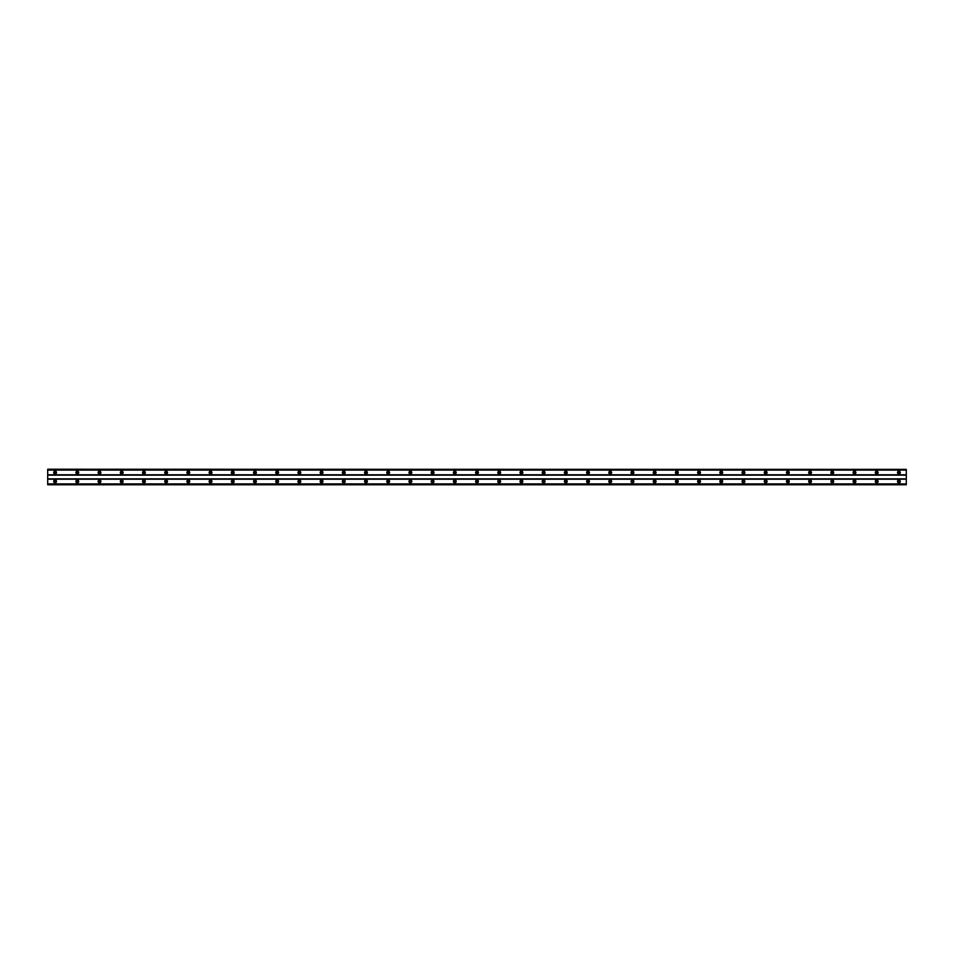<?xml version="1.0" encoding="UTF-8"?>
<svg xmlns="http://www.w3.org/2000/svg" width="954" height="954" viewBox="0 0 954 954"><rect width="100%" height="100%" fill="white"/><g stroke="black" fill="none" stroke-linecap="round" stroke-linejoin="round"><path stroke-width="0.72" stroke-dasharray="4.77 3.58" d="M55.105 473.387A0.835 0.835 0 0 1 54.271 472.564A0.835 0.835 0 0 1 55.105 471.729A0.835 0.835 0 0 1 55.94 472.564A0.835 0.835 0 0 1 55.105 473.387M898.895 473.387A0.835 0.835 0 0 1 898.06 472.564A0.835 0.835 0 0 1 898.895 471.729A0.835 0.835 0 0 1 899.729 472.564A0.835 0.835 0 0 1 898.895 473.387M876.69 473.387A0.835 0.835 0 0 1 875.855 472.564A0.835 0.835 0 0 1 876.69 471.729A0.835 0.835 0 0 1 877.525 472.564A0.835 0.835 0 0 1 876.69 473.387M854.486 473.387A0.835 0.835 0 0 1 853.651 472.564A0.835 0.835 0 0 1 854.486 471.729A0.835 0.835 0 0 1 855.321 472.564A0.835 0.835 0 0 1 854.486 473.387M832.282 473.387A0.835 0.835 0 0 1 831.447 472.564A0.835 0.835 0 0 1 832.282 471.729A0.835 0.835 0 0 1 833.116 472.564A0.835 0.835 0 0 1 832.282 473.387M810.077 473.387A0.835 0.835 0 0 1 809.242 472.564A0.835 0.835 0 0 1 810.077 471.729A0.835 0.835 0 0 1 810.912 472.564A0.835 0.835 0 0 1 810.077 473.387M787.873 473.387A0.835 0.835 0 0 1 787.038 472.564A0.835 0.835 0 0 1 787.873 471.729A0.835 0.835 0 0 1 788.708 472.564A0.835 0.835 0 0 1 787.873 473.387M765.668 473.387A0.835 0.835 0 0 1 764.834 472.564A0.835 0.835 0 0 1 765.668 471.729A0.835 0.835 0 0 1 766.503 472.564A0.835 0.835 0 0 1 765.668 473.387M743.464 473.387A0.835 0.835 0 0 1 742.629 472.564A0.835 0.835 0 0 1 743.464 471.729A0.835 0.835 0 0 1 744.299 472.564A0.835 0.835 0 0 1 743.464 473.387M721.26 473.387A0.835 0.835 0 0 1 720.425 472.564A0.835 0.835 0 0 1 721.26 471.729A0.835 0.835 0 0 1 722.095 472.564A0.835 0.835 0 0 1 721.26 473.387M699.055 473.387A0.835 0.835 0 0 1 698.221 472.564A0.835 0.835 0 0 1 699.055 471.729A0.835 0.835 0 0 1 699.89 472.564A0.835 0.835 0 0 1 699.055 473.387M676.851 473.387A0.835 0.835 0 0 1 676.016 472.564A0.835 0.835 0 0 1 676.851 471.729A0.835 0.835 0 0 1 677.674 472.564A0.835 0.835 0 0 1 676.851 473.387M654.647 473.387A0.835 0.835 0 0 1 653.812 472.564A0.835 0.835 0 0 1 654.647 471.729A0.835 0.835 0 0 1 655.47 472.564A0.835 0.835 0 0 1 654.647 473.387M632.43 473.387A0.835 0.835 0 0 1 631.608 472.564A0.835 0.835 0 0 1 632.43 471.729A0.835 0.835 0 0 1 633.265 472.564A0.835 0.835 0 0 1 632.43 473.387M610.226 473.387A0.835 0.835 0 0 1 609.403 472.564A0.835 0.835 0 0 1 610.226 471.729A0.835 0.835 0 0 1 611.061 472.564A0.835 0.835 0 0 1 610.226 473.387M588.022 473.387A0.835 0.835 0 0 1 587.199 472.564A0.835 0.835 0 0 1 588.022 471.729A0.835 0.835 0 0 1 588.856 472.564A0.835 0.835 0 0 1 588.022 473.387M565.817 473.387A0.835 0.835 0 0 1 564.983 472.564A0.835 0.835 0 0 1 565.817 471.729A0.835 0.835 0 0 1 566.652 472.564A0.835 0.835 0 0 1 565.817 473.387M543.613 473.387A0.835 0.835 0 0 1 542.778 472.564A0.835 0.835 0 0 1 543.613 471.729A0.835 0.835 0 0 1 544.448 472.564A0.835 0.835 0 0 1 543.613 473.387M521.409 473.387A0.835 0.835 0 0 1 520.574 472.564A0.835 0.835 0 0 1 521.409 471.729A0.835 0.835 0 0 1 522.243 472.564A0.835 0.835 0 0 1 521.409 473.387M499.204 473.387A0.835 0.835 0 0 1 498.37 472.564A0.835 0.835 0 0 1 499.204 471.729A0.835 0.835 0 0 1 500.039 472.564A0.835 0.835 0 0 1 499.204 473.387M477 473.387A0.835 0.835 0 0 1 476.165 472.564A0.835 0.835 0 0 1 477 471.729A0.835 0.835 0 0 1 477.835 472.564A0.835 0.835 0 0 1 477 473.387M454.796 473.387A0.835 0.835 0 0 1 453.961 472.564A0.835 0.835 0 0 1 454.796 471.729A0.835 0.835 0 0 1 455.63 472.564A0.835 0.835 0 0 1 454.796 473.387M432.591 473.387A0.835 0.835 0 0 1 431.757 472.564A0.835 0.835 0 0 1 432.591 471.729A0.835 0.835 0 0 1 433.426 472.564A0.835 0.835 0 0 1 432.591 473.387M410.387 473.387A0.835 0.835 0 0 1 409.552 472.564A0.835 0.835 0 0 1 410.387 471.729A0.835 0.835 0 0 1 411.222 472.564A0.835 0.835 0 0 1 410.387 473.387M388.183 473.387A0.835 0.835 0 0 1 387.348 472.564A0.835 0.835 0 0 1 388.183 471.729A0.835 0.835 0 0 1 389.017 472.564A0.835 0.835 0 0 1 388.183 473.387M365.978 473.387A0.835 0.835 0 0 1 365.143 472.564A0.835 0.835 0 0 1 365.978 471.729A0.835 0.835 0 0 1 366.801 472.564A0.835 0.835 0 0 1 365.978 473.387M343.774 473.387A0.835 0.835 0 0 1 342.939 472.564A0.835 0.835 0 0 1 343.774 471.729A0.835 0.835 0 0 1 344.597 472.564A0.835 0.835 0 0 1 343.774 473.387M321.57 473.387A0.835 0.835 0 0 1 320.735 472.564A0.835 0.835 0 0 1 321.57 471.729A0.835 0.835 0 0 1 322.392 472.564A0.835 0.835 0 0 1 321.57 473.387M299.353 473.387A0.835 0.835 0 0 1 298.53 472.564A0.835 0.835 0 0 1 299.353 471.729A0.835 0.835 0 0 1 300.188 472.564A0.835 0.835 0 0 1 299.353 473.387M277.149 473.387A0.835 0.835 0 0 1 276.326 472.564A0.835 0.835 0 0 1 277.149 471.729A0.835 0.835 0 0 1 277.984 472.564A0.835 0.835 0 0 1 277.149 473.387M254.945 473.387A0.835 0.835 0 0 1 254.11 472.564A0.835 0.835 0 0 1 254.945 471.729A0.835 0.835 0 0 1 255.779 472.564A0.835 0.835 0 0 1 254.945 473.387M232.74 473.387A0.835 0.835 0 0 1 231.905 472.564A0.835 0.835 0 0 1 232.74 471.729A0.835 0.835 0 0 1 233.575 472.564A0.835 0.835 0 0 1 232.74 473.387M210.536 473.387A0.835 0.835 0 0 1 209.701 472.564A0.835 0.835 0 0 1 210.536 471.729A0.835 0.835 0 0 1 211.371 472.564A0.835 0.835 0 0 1 210.536 473.387M188.332 473.387A0.835 0.835 0 0 1 187.497 472.564A0.835 0.835 0 0 1 188.332 471.729A0.835 0.835 0 0 1 189.166 472.564A0.835 0.835 0 0 1 188.332 473.387M166.127 473.387A0.835 0.835 0 0 1 165.292 472.564A0.835 0.835 0 0 1 166.127 471.729A0.835 0.835 0 0 1 166.962 472.564A0.835 0.835 0 0 1 166.127 473.387M143.923 473.387A0.835 0.835 0 0 1 143.088 472.564A0.835 0.835 0 0 1 143.923 471.729A0.835 0.835 0 0 1 144.758 472.564A0.835 0.835 0 0 1 143.923 473.387M121.718 473.387A0.835 0.835 0 0 1 120.884 472.564A0.835 0.835 0 0 1 121.718 471.729A0.835 0.835 0 0 1 122.553 472.564A0.835 0.835 0 0 1 121.718 473.387M99.514 473.387A0.835 0.835 0 0 1 98.679 472.564A0.835 0.835 0 0 1 99.514 471.729A0.835 0.835 0 0 1 100.349 472.564A0.835 0.835 0 0 1 99.514 473.387M77.31 473.387A0.835 0.835 0 0 1 76.475 472.564A0.835 0.835 0 0 1 77.31 471.729A0.835 0.835 0 0 1 78.145 472.564A0.835 0.835 0 0 1 77.31 473.387M47.7 474.782L906.3 474.782L906.3 469.416L47.7 469.416L47.7 484.775L47.7 483.905L47.7 484.656L906.3 484.656L906.3 483.905L906.3 484.656M47.7 484.095L906.3 484.095L47.7 484.107M55.105 480.053A1.383 1.383 0 0 0 53.71 481.436A1.383 1.383 0 0 0 55.105 482.831A1.383 1.383 0 0 0 56.489 481.436A1.383 1.383 0 0 0 55.105 480.053M898.895 480.053A1.383 1.383 0 0 0 897.511 481.436A1.383 1.383 0 0 0 898.895 482.831A1.383 1.383 0 0 0 900.29 481.436A1.383 1.383 0 0 0 898.895 480.053M876.69 480.053A1.383 1.383 0 0 0 875.307 481.436A1.383 1.383 0 0 0 876.69 482.831A1.383 1.383 0 0 0 878.085 481.436A1.383 1.383 0 0 0 876.69 480.053M854.486 480.053A1.383 1.383 0 0 0 853.103 481.436A1.383 1.383 0 0 0 854.486 482.831A1.383 1.383 0 0 0 855.881 481.436A1.383 1.383 0 0 0 854.486 480.053M832.282 480.053A1.383 1.383 0 0 0 830.898 481.436A1.383 1.383 0 0 0 832.282 482.831A1.383 1.383 0 0 0 833.665 481.436A1.383 1.383 0 0 0 832.282 480.053M810.077 480.053A1.383 1.383 0 0 0 808.694 481.436A1.383 1.383 0 0 0 810.077 482.831A1.383 1.383 0 0 0 811.46 481.436A1.383 1.383 0 0 0 810.077 480.053M787.873 480.053A1.383 1.383 0 0 0 786.49 481.436A1.383 1.383 0 0 0 787.873 482.831A1.383 1.383 0 0 0 789.256 481.436A1.383 1.383 0 0 0 787.873 480.053M765.668 480.053A1.383 1.383 0 0 0 764.285 481.436A1.383 1.383 0 0 0 765.668 482.831A1.383 1.383 0 0 0 767.052 481.436A1.383 1.383 0 0 0 765.668 480.053M743.464 480.053A1.383 1.383 0 0 0 742.069 481.436A1.383 1.383 0 0 0 743.464 482.831A1.383 1.383 0 0 0 744.847 481.436A1.383 1.383 0 0 0 743.464 480.053M721.26 480.053A1.383 1.383 0 0 0 719.865 481.436A1.383 1.383 0 0 0 721.26 482.831A1.383 1.383 0 0 0 722.643 481.436A1.383 1.383 0 0 0 721.26 480.053M699.055 480.053A1.383 1.383 0 0 0 697.66 481.436A1.383 1.383 0 0 0 699.055 482.831A1.383 1.383 0 0 0 700.439 481.436A1.383 1.383 0 0 0 699.055 480.053M676.851 480.053A1.383 1.383 0 0 0 675.456 481.436A1.383 1.383 0 0 0 676.851 482.831A1.383 1.383 0 0 0 678.234 481.436A1.383 1.383 0 0 0 676.851 480.053M654.647 480.053A1.383 1.383 0 0 0 653.251 481.436A1.383 1.383 0 0 0 654.647 482.831A1.383 1.383 0 0 0 656.03 481.436A1.383 1.383 0 0 0 654.647 480.053M632.43 480.053A1.383 1.383 0 0 0 631.047 481.436A1.383 1.383 0 0 0 632.43 482.831A1.383 1.383 0 0 0 633.826 481.436A1.383 1.383 0 0 0 632.43 480.053M610.226 480.053A1.383 1.383 0 0 0 608.843 481.436A1.383 1.383 0 0 0 610.226 482.831A1.383 1.383 0 0 0 611.621 481.436A1.383 1.383 0 0 0 610.226 480.053M588.022 480.053A1.383 1.383 0 0 0 586.638 481.436A1.383 1.383 0 0 0 588.022 482.831A1.383 1.383 0 0 0 589.417 481.436A1.383 1.383 0 0 0 588.022 480.053M565.817 480.053A1.383 1.383 0 0 0 564.434 481.436A1.383 1.383 0 0 0 565.817 482.831A1.383 1.383 0 0 0 567.213 481.436A1.383 1.383 0 0 0 565.817 480.053M543.613 480.053A1.383 1.383 0 0 0 542.23 481.436A1.383 1.383 0 0 0 543.613 482.831A1.383 1.383 0 0 0 545.008 481.436A1.383 1.383 0 0 0 543.613 480.053M521.409 480.053A1.383 1.383 0 0 0 520.025 481.436A1.383 1.383 0 0 0 521.409 482.831A1.383 1.383 0 0 0 522.804 481.436A1.383 1.383 0 0 0 521.409 480.053M499.204 480.053A1.383 1.383 0 0 0 497.821 481.436A1.383 1.383 0 0 0 499.204 482.831A1.383 1.383 0 0 0 500.588 481.436A1.383 1.383 0 0 0 499.204 480.053M477 480.053A1.383 1.383 0 0 0 475.617 481.436A1.383 1.383 0 0 0 477 482.831A1.383 1.383 0 0 0 478.383 481.436A1.383 1.383 0 0 0 477 480.053M454.796 480.053A1.383 1.383 0 0 0 453.412 481.436A1.383 1.383 0 0 0 454.796 482.831A1.383 1.383 0 0 0 456.179 481.436A1.383 1.383 0 0 0 454.796 480.053M432.591 480.053A1.383 1.383 0 0 0 431.196 481.436A1.383 1.383 0 0 0 432.591 482.831A1.383 1.383 0 0 0 433.975 481.436A1.383 1.383 0 0 0 432.591 480.053M410.387 480.053A1.383 1.383 0 0 0 408.992 481.436A1.383 1.383 0 0 0 410.387 482.831A1.383 1.383 0 0 0 411.77 481.436A1.383 1.383 0 0 0 410.387 480.053M388.183 480.053A1.383 1.383 0 0 0 386.787 481.436A1.383 1.383 0 0 0 388.183 482.831A1.383 1.383 0 0 0 389.566 481.436A1.383 1.383 0 0 0 388.183 480.053M365.978 480.053A1.383 1.383 0 0 0 364.583 481.436A1.383 1.383 0 0 0 365.978 482.831A1.383 1.383 0 0 0 367.362 481.436A1.383 1.383 0 0 0 365.978 480.053M343.774 480.053A1.383 1.383 0 0 0 342.379 481.436A1.383 1.383 0 0 0 343.774 482.831A1.383 1.383 0 0 0 345.157 481.436A1.383 1.383 0 0 0 343.774 480.053M321.57 480.053A1.383 1.383 0 0 0 320.174 481.436A1.383 1.383 0 0 0 321.57 482.831A1.383 1.383 0 0 0 322.953 481.436A1.383 1.383 0 0 0 321.57 480.053M299.353 480.053A1.383 1.383 0 0 0 297.97 481.436A1.383 1.383 0 0 0 299.353 482.831A1.383 1.383 0 0 0 300.748 481.436A1.383 1.383 0 0 0 299.353 480.053M277.149 480.053A1.383 1.383 0 0 0 275.766 481.436A1.383 1.383 0 0 0 277.149 482.831A1.383 1.383 0 0 0 278.544 481.436A1.383 1.383 0 0 0 277.149 480.053M254.945 480.053A1.383 1.383 0 0 0 253.561 481.436A1.383 1.383 0 0 0 254.945 482.831A1.383 1.383 0 0 0 256.34 481.436A1.383 1.383 0 0 0 254.945 480.053M232.74 480.053A1.383 1.383 0 0 0 231.357 481.436A1.383 1.383 0 0 0 232.74 482.831A1.383 1.383 0 0 0 234.135 481.436A1.383 1.383 0 0 0 232.74 480.053M210.536 480.053A1.383 1.383 0 0 0 209.153 481.436A1.383 1.383 0 0 0 210.536 482.831A1.383 1.383 0 0 0 211.931 481.436A1.383 1.383 0 0 0 210.536 480.053M188.332 480.053A1.383 1.383 0 0 0 186.948 481.436A1.383 1.383 0 0 0 188.332 482.831A1.383 1.383 0 0 0 189.715 481.436A1.383 1.383 0 0 0 188.332 480.053M166.127 480.053A1.383 1.383 0 0 0 164.744 481.436A1.383 1.383 0 0 0 166.127 482.831A1.383 1.383 0 0 0 167.51 481.436A1.383 1.383 0 0 0 166.127 480.053M143.923 480.053A1.383 1.383 0 0 0 142.54 481.436A1.383 1.383 0 0 0 143.923 482.831A1.383 1.383 0 0 0 145.306 481.436A1.383 1.383 0 0 0 143.923 480.053M121.718 480.053A1.383 1.383 0 0 0 120.335 481.436A1.383 1.383 0 0 0 121.718 482.831A1.383 1.383 0 0 0 123.102 481.436A1.383 1.383 0 0 0 121.718 480.053M99.514 480.053A1.383 1.383 0 0 0 98.119 481.436A1.383 1.383 0 0 0 99.514 482.831A1.383 1.383 0 0 0 100.897 481.436A1.383 1.383 0 0 0 99.514 480.053M77.31 480.053A1.383 1.383 0 0 0 75.915 481.436A1.383 1.383 0 0 0 77.31 482.831A1.383 1.383 0 0 0 78.693 481.436A1.383 1.383 0 0 0 77.31 480.053M55.105 471.169A1.383 1.383 0 0 0 53.71 472.564A1.383 1.383 0 0 0 55.105 473.947A1.383 1.383 0 0 0 56.489 472.564A1.383 1.383 0 0 0 55.105 471.169M898.895 471.169A1.383 1.383 0 0 0 897.511 472.564A1.383 1.383 0 0 0 898.895 473.947A1.383 1.383 0 0 0 900.29 472.564A1.383 1.383 0 0 0 898.895 471.169M876.69 471.169A1.383 1.383 0 0 0 875.307 472.564A1.383 1.383 0 0 0 876.69 473.947A1.383 1.383 0 0 0 878.085 472.564A1.383 1.383 0 0 0 876.69 471.169M854.486 471.169A1.383 1.383 0 0 0 853.103 472.564A1.383 1.383 0 0 0 854.486 473.947A1.383 1.383 0 0 0 855.881 472.564A1.383 1.383 0 0 0 854.486 471.169M832.282 471.169A1.383 1.383 0 0 0 830.898 472.564A1.383 1.383 0 0 0 832.282 473.947A1.383 1.383 0 0 0 833.665 472.564A1.383 1.383 0 0 0 832.282 471.169M810.077 471.169A1.383 1.383 0 0 0 808.694 472.564A1.383 1.383 0 0 0 810.077 473.947A1.383 1.383 0 0 0 811.46 472.564A1.383 1.383 0 0 0 810.077 471.169M787.873 471.169A1.383 1.383 0 0 0 786.49 472.564A1.383 1.383 0 0 0 787.873 473.947A1.383 1.383 0 0 0 789.256 472.564A1.383 1.383 0 0 0 787.873 471.169M765.668 471.169A1.383 1.383 0 0 0 764.285 472.564A1.383 1.383 0 0 0 765.668 473.947A1.383 1.383 0 0 0 767.052 472.564A1.383 1.383 0 0 0 765.668 471.169M743.464 471.169A1.383 1.383 0 0 0 742.069 472.564A1.383 1.383 0 0 0 743.464 473.947A1.383 1.383 0 0 0 744.847 472.564A1.383 1.383 0 0 0 743.464 471.169M721.26 471.169A1.383 1.383 0 0 0 719.865 472.564A1.383 1.383 0 0 0 721.26 473.947A1.383 1.383 0 0 0 722.643 472.564A1.383 1.383 0 0 0 721.26 471.169M699.055 471.169A1.383 1.383 0 0 0 697.66 472.564A1.383 1.383 0 0 0 699.055 473.947A1.383 1.383 0 0 0 700.439 472.564A1.383 1.383 0 0 0 699.055 471.169M676.851 471.169A1.383 1.383 0 0 0 675.456 472.564A1.383 1.383 0 0 0 676.851 473.947A1.383 1.383 0 0 0 678.234 472.564A1.383 1.383 0 0 0 676.851 471.169M654.647 471.169A1.383 1.383 0 0 0 653.251 472.564A1.383 1.383 0 0 0 654.647 473.947A1.383 1.383 0 0 0 656.03 472.564A1.383 1.383 0 0 0 654.647 471.169M632.43 471.169A1.383 1.383 0 0 0 631.047 472.564A1.383 1.383 0 0 0 632.43 473.947A1.383 1.383 0 0 0 633.826 472.564A1.383 1.383 0 0 0 632.43 471.169M610.226 471.169A1.383 1.383 0 0 0 608.843 472.564A1.383 1.383 0 0 0 610.226 473.947A1.383 1.383 0 0 0 611.621 472.564A1.383 1.383 0 0 0 610.226 471.169M588.022 471.169A1.383 1.383 0 0 0 586.638 472.564A1.383 1.383 0 0 0 588.022 473.947A1.383 1.383 0 0 0 589.417 472.564A1.383 1.383 0 0 0 588.022 471.169M565.817 471.169A1.383 1.383 0 0 0 564.434 472.564A1.383 1.383 0 0 0 565.817 473.947A1.383 1.383 0 0 0 567.213 472.564A1.383 1.383 0 0 0 565.817 471.169M543.613 471.169A1.383 1.383 0 0 0 542.23 472.564A1.383 1.383 0 0 0 543.613 473.947A1.383 1.383 0 0 0 545.008 472.564A1.383 1.383 0 0 0 543.613 471.169M521.409 471.169A1.383 1.383 0 0 0 520.025 472.564A1.383 1.383 0 0 0 521.409 473.947A1.383 1.383 0 0 0 522.804 472.564A1.383 1.383 0 0 0 521.409 471.169M499.204 471.169A1.383 1.383 0 0 0 497.821 472.564A1.383 1.383 0 0 0 499.204 473.947A1.383 1.383 0 0 0 500.588 472.564A1.383 1.383 0 0 0 499.204 471.169M477 471.169A1.383 1.383 0 0 0 475.617 472.564A1.383 1.383 0 0 0 477 473.947A1.383 1.383 0 0 0 478.383 472.564A1.383 1.383 0 0 0 477 471.169M454.796 471.169A1.383 1.383 0 0 0 453.412 472.564A1.383 1.383 0 0 0 454.796 473.947A1.383 1.383 0 0 0 456.179 472.564A1.383 1.383 0 0 0 454.796 471.169M432.591 471.169A1.383 1.383 0 0 0 431.196 472.564A1.383 1.383 0 0 0 432.591 473.947A1.383 1.383 0 0 0 433.975 472.564A1.383 1.383 0 0 0 432.591 471.169M410.387 471.169A1.383 1.383 0 0 0 408.992 472.564A1.383 1.383 0 0 0 410.387 473.947A1.383 1.383 0 0 0 411.77 472.564A1.383 1.383 0 0 0 410.387 471.169M388.183 471.169A1.383 1.383 0 0 0 386.787 472.564A1.383 1.383 0 0 0 388.183 473.947A1.383 1.383 0 0 0 389.566 472.564A1.383 1.383 0 0 0 388.183 471.169M365.978 471.169A1.383 1.383 0 0 0 364.583 472.564A1.383 1.383 0 0 0 365.978 473.947A1.383 1.383 0 0 0 367.362 472.564A1.383 1.383 0 0 0 365.978 471.169M343.774 471.169A1.383 1.383 0 0 0 342.379 472.564A1.383 1.383 0 0 0 343.774 473.947A1.383 1.383 0 0 0 345.157 472.564A1.383 1.383 0 0 0 343.774 471.169M321.57 471.169A1.383 1.383 0 0 0 320.174 472.564A1.383 1.383 0 0 0 321.57 473.947A1.383 1.383 0 0 0 322.953 472.564A1.383 1.383 0 0 0 321.57 471.169M299.353 471.169A1.383 1.383 0 0 0 297.97 472.564A1.383 1.383 0 0 0 299.353 473.947A1.383 1.383 0 0 0 300.748 472.564A1.383 1.383 0 0 0 299.353 471.169M277.149 471.169A1.383 1.383 0 0 0 275.766 472.564A1.383 1.383 0 0 0 277.149 473.947A1.383 1.383 0 0 0 278.544 472.564A1.383 1.383 0 0 0 277.149 471.169M254.945 471.169A1.383 1.383 0 0 0 253.561 472.564A1.383 1.383 0 0 0 254.945 473.947A1.383 1.383 0 0 0 256.34 472.564A1.383 1.383 0 0 0 254.945 471.169M232.74 471.169A1.383 1.383 0 0 0 231.357 472.564A1.383 1.383 0 0 0 232.74 473.947A1.383 1.383 0 0 0 234.135 472.564A1.383 1.383 0 0 0 232.74 471.169M210.536 471.169A1.383 1.383 0 0 0 209.153 472.564A1.383 1.383 0 0 0 210.536 473.947A1.383 1.383 0 0 0 211.931 472.564A1.383 1.383 0 0 0 210.536 471.169M188.332 471.169A1.383 1.383 0 0 0 186.948 472.564A1.383 1.383 0 0 0 188.332 473.947A1.383 1.383 0 0 0 189.715 472.564A1.383 1.383 0 0 0 188.332 471.169M166.127 471.169A1.383 1.383 0 0 0 164.744 472.564A1.383 1.383 0 0 0 166.127 473.947A1.383 1.383 0 0 0 167.51 472.564A1.383 1.383 0 0 0 166.127 471.169M143.923 471.169A1.383 1.383 0 0 0 142.54 472.564A1.383 1.383 0 0 0 143.923 473.947A1.383 1.383 0 0 0 145.306 472.564A1.383 1.383 0 0 0 143.923 471.169M121.718 471.169A1.383 1.383 0 0 0 120.335 472.564A1.383 1.383 0 0 0 121.718 473.947A1.383 1.383 0 0 0 123.102 472.564A1.383 1.383 0 0 0 121.718 471.169M99.514 471.169A1.383 1.383 0 0 0 98.119 472.564A1.383 1.383 0 0 0 99.514 473.947A1.383 1.383 0 0 0 100.897 472.564A1.383 1.383 0 0 0 99.514 471.169M77.31 471.169A1.383 1.383 0 0 0 75.915 472.564A1.383 1.383 0 0 0 77.31 473.947A1.383 1.383 0 0 0 78.693 472.564A1.383 1.383 0 0 0 77.31 471.169M55.105 482.271A0.835 0.835 0 0 1 54.271 481.436A0.835 0.835 0 0 1 55.105 480.613A0.835 0.835 0 0 1 55.94 481.436A0.835 0.835 0 0 1 55.105 482.271M898.895 482.271A0.835 0.835 0 0 1 898.06 481.436A0.835 0.835 0 0 1 898.895 480.613A0.835 0.835 0 0 1 899.729 481.436A0.835 0.835 0 0 1 898.895 482.271M876.69 482.271A0.835 0.835 0 0 1 875.855 481.436A0.835 0.835 0 0 1 876.69 480.613A0.835 0.835 0 0 1 877.525 481.436A0.835 0.835 0 0 1 876.69 482.271M854.486 482.271A0.835 0.835 0 0 1 853.651 481.436A0.835 0.835 0 0 1 854.486 480.613A0.835 0.835 0 0 1 855.321 481.436A0.835 0.835 0 0 1 854.486 482.271M832.282 482.271A0.835 0.835 0 0 1 831.447 481.436A0.835 0.835 0 0 1 832.282 480.613A0.835 0.835 0 0 1 833.116 481.436A0.835 0.835 0 0 1 832.282 482.271M810.077 482.271A0.835 0.835 0 0 1 809.242 481.436A0.835 0.835 0 0 1 810.077 480.613A0.835 0.835 0 0 1 810.912 481.436A0.835 0.835 0 0 1 810.077 482.271M787.873 482.271A0.835 0.835 0 0 1 787.038 481.436A0.835 0.835 0 0 1 787.873 480.613A0.835 0.835 0 0 1 788.708 481.436A0.835 0.835 0 0 1 787.873 482.271M765.668 482.271A0.835 0.835 0 0 1 764.834 481.436A0.835 0.835 0 0 1 765.668 480.613A0.835 0.835 0 0 1 766.503 481.436A0.835 0.835 0 0 1 765.668 482.271M743.464 482.271A0.835 0.835 0 0 1 742.629 481.436A0.835 0.835 0 0 1 743.464 480.613A0.835 0.835 0 0 1 744.299 481.436A0.835 0.835 0 0 1 743.464 482.271M721.26 482.271A0.835 0.835 0 0 1 720.425 481.436A0.835 0.835 0 0 1 721.26 480.613A0.835 0.835 0 0 1 722.095 481.436A0.835 0.835 0 0 1 721.26 482.271M699.055 482.271A0.835 0.835 0 0 1 698.221 481.436A0.835 0.835 0 0 1 699.055 480.613A0.835 0.835 0 0 1 699.89 481.436A0.835 0.835 0 0 1 699.055 482.271M676.851 482.271A0.835 0.835 0 0 1 676.016 481.436A0.835 0.835 0 0 1 676.851 480.613A0.835 0.835 0 0 1 677.674 481.436A0.835 0.835 0 0 1 676.851 482.271M654.647 482.271A0.835 0.835 0 0 1 653.812 481.436A0.835 0.835 0 0 1 654.647 480.613A0.835 0.835 0 0 1 655.47 481.436A0.835 0.835 0 0 1 654.647 482.271M632.43 482.271A0.835 0.835 0 0 1 631.608 481.436A0.835 0.835 0 0 1 632.43 480.613A0.835 0.835 0 0 1 633.265 481.436A0.835 0.835 0 0 1 632.43 482.271M610.226 482.271A0.835 0.835 0 0 1 609.403 481.436A0.835 0.835 0 0 1 610.226 480.613A0.835 0.835 0 0 1 611.061 481.436A0.835 0.835 0 0 1 610.226 482.271M588.022 482.271A0.835 0.835 0 0 1 587.199 481.436A0.835 0.835 0 0 1 588.022 480.613A0.835 0.835 0 0 1 588.856 481.436A0.835 0.835 0 0 1 588.022 482.271M565.817 482.271A0.835 0.835 0 0 1 564.983 481.436A0.835 0.835 0 0 1 565.817 480.613A0.835 0.835 0 0 1 566.652 481.436A0.835 0.835 0 0 1 565.817 482.271M543.613 482.271A0.835 0.835 0 0 1 542.778 481.436A0.835 0.835 0 0 1 543.613 480.613A0.835 0.835 0 0 1 544.448 481.436A0.835 0.835 0 0 1 543.613 482.271M521.409 482.271A0.835 0.835 0 0 1 520.574 481.436A0.835 0.835 0 0 1 521.409 480.613A0.835 0.835 0 0 1 522.243 481.436A0.835 0.835 0 0 1 521.409 482.271M499.204 482.271A0.835 0.835 0 0 1 498.37 481.436A0.835 0.835 0 0 1 499.204 480.613A0.835 0.835 0 0 1 500.039 481.436A0.835 0.835 0 0 1 499.204 482.271M477 482.271A0.835 0.835 0 0 1 476.165 481.436A0.835 0.835 0 0 1 477 480.613A0.835 0.835 0 0 1 477.835 481.436A0.835 0.835 0 0 1 477 482.271M454.796 482.271A0.835 0.835 0 0 1 453.961 481.436A0.835 0.835 0 0 1 454.796 480.613A0.835 0.835 0 0 1 455.63 481.436A0.835 0.835 0 0 1 454.796 482.271M432.591 482.271A0.835 0.835 0 0 1 431.757 481.436A0.835 0.835 0 0 1 432.591 480.613A0.835 0.835 0 0 1 433.426 481.436A0.835 0.835 0 0 1 432.591 482.271M410.387 482.271A0.835 0.835 0 0 1 409.552 481.436A0.835 0.835 0 0 1 410.387 480.613A0.835 0.835 0 0 1 411.222 481.436A0.835 0.835 0 0 1 410.387 482.271M388.183 482.271A0.835 0.835 0 0 1 387.348 481.436A0.835 0.835 0 0 1 388.183 480.613A0.835 0.835 0 0 1 389.017 481.436A0.835 0.835 0 0 1 388.183 482.271M365.978 482.271A0.835 0.835 0 0 1 365.143 481.436A0.835 0.835 0 0 1 365.978 480.613A0.835 0.835 0 0 1 366.801 481.436A0.835 0.835 0 0 1 365.978 482.271M343.774 482.271A0.835 0.835 0 0 1 342.939 481.436A0.835 0.835 0 0 1 343.774 480.613A0.835 0.835 0 0 1 344.597 481.436A0.835 0.835 0 0 1 343.774 482.271M321.57 482.271A0.835 0.835 0 0 1 320.735 481.436A0.835 0.835 0 0 1 321.57 480.613A0.835 0.835 0 0 1 322.392 481.436A0.835 0.835 0 0 1 321.57 482.271M299.353 482.271A0.835 0.835 0 0 1 298.53 481.436A0.835 0.835 0 0 1 299.353 480.613A0.835 0.835 0 0 1 300.188 481.436A0.835 0.835 0 0 1 299.353 482.271M277.149 482.271A0.835 0.835 0 0 1 276.326 481.436A0.835 0.835 0 0 1 277.149 480.613A0.835 0.835 0 0 1 277.984 481.436A0.835 0.835 0 0 1 277.149 482.271M254.945 482.271A0.835 0.835 0 0 1 254.11 481.436A0.835 0.835 0 0 1 254.945 480.613A0.835 0.835 0 0 1 255.779 481.436A0.835 0.835 0 0 1 254.945 482.271M232.74 482.271A0.835 0.835 0 0 1 231.905 481.436A0.835 0.835 0 0 1 232.74 480.613A0.835 0.835 0 0 1 233.575 481.436A0.835 0.835 0 0 1 232.74 482.271M210.536 482.271A0.835 0.835 0 0 1 209.701 481.436A0.835 0.835 0 0 1 210.536 480.613A0.835 0.835 0 0 1 211.371 481.436A0.835 0.835 0 0 1 210.536 482.271M188.332 482.271A0.835 0.835 0 0 1 187.497 481.436A0.835 0.835 0 0 1 188.332 480.613A0.835 0.835 0 0 1 189.166 481.436A0.835 0.835 0 0 1 188.332 482.271M166.127 482.271A0.835 0.835 0 0 1 165.292 481.436A0.835 0.835 0 0 1 166.127 480.613A0.835 0.835 0 0 1 166.962 481.436A0.835 0.835 0 0 1 166.127 482.271M143.923 482.271A0.835 0.835 0 0 1 143.088 481.436A0.835 0.835 0 0 1 143.923 480.613A0.835 0.835 0 0 1 144.758 481.436A0.835 0.835 0 0 1 143.923 482.271M121.718 482.271A0.835 0.835 0 0 1 120.884 481.436A0.835 0.835 0 0 1 121.718 480.613A0.835 0.835 0 0 1 122.553 481.436A0.835 0.835 0 0 1 121.718 482.271M99.514 482.271A0.835 0.835 0 0 1 98.679 481.436A0.835 0.835 0 0 1 99.514 480.613A0.835 0.835 0 0 1 100.349 481.436A0.835 0.835 0 0 1 99.514 482.271M77.31 482.271A0.835 0.835 0 0 1 76.475 481.436A0.835 0.835 0 0 1 77.31 480.613A0.835 0.835 0 0 1 78.145 481.436A0.835 0.835 0 0 1 77.31 482.271M47.7 469.416L47.7 470.095L906.3 470.095L906.3 469.225L47.7 469.225L47.7 470.095L906.3 470.095L906.3 469.225L47.7 469.225L906.3 469.416M47.7 484.656L906.3 484.775L906.3 474.782M47.7 475.152L906.3 475.152M47.7 469.893L906.3 469.893L47.7 469.905M906.3 469.344L47.7 469.344M47.7 478.848L906.3 478.848M906.3 479.218L47.7 479.218M47.7 484.584L906.3 484.584M906.3 484.775L47.7 484.775L906.3 484.775M47.7 483.905L906.3 483.905L47.7 483.905"/><path stroke-width="1.43" d="M55.105 473.387A0.835 0.835 0 0 1 54.271 472.564A0.835 0.835 0 0 1 55.105 471.729A0.835 0.835 0 0 1 55.94 472.564A0.835 0.835 0 0 1 55.105 473.387M898.895 473.387A0.835 0.835 0 0 1 898.06 472.564A0.835 0.835 0 0 1 898.895 471.729A0.835 0.835 0 0 1 899.729 472.564A0.835 0.835 0 0 1 898.895 473.387M876.69 473.387A0.835 0.835 0 0 1 875.855 472.564A0.835 0.835 0 0 1 876.69 471.729A0.835 0.835 0 0 1 877.525 472.564A0.835 0.835 0 0 1 876.69 473.387M854.486 473.387A0.835 0.835 0 0 1 853.651 472.564A0.835 0.835 0 0 1 854.486 471.729A0.835 0.835 0 0 1 855.321 472.564A0.835 0.835 0 0 1 854.486 473.387M832.282 473.387A0.835 0.835 0 0 1 831.447 472.564A0.835 0.835 0 0 1 832.282 471.729A0.835 0.835 0 0 1 833.116 472.564A0.835 0.835 0 0 1 832.282 473.387M810.077 473.387A0.835 0.835 0 0 1 809.242 472.564A0.835 0.835 0 0 1 810.077 471.729A0.835 0.835 0 0 1 810.912 472.564A0.835 0.835 0 0 1 810.077 473.387M787.873 473.387A0.835 0.835 0 0 1 787.038 472.564A0.835 0.835 0 0 1 787.873 471.729A0.835 0.835 0 0 1 788.708 472.564A0.835 0.835 0 0 1 787.873 473.387M765.668 473.387A0.835 0.835 0 0 1 764.834 472.564A0.835 0.835 0 0 1 765.668 471.729A0.835 0.835 0 0 1 766.503 472.564A0.835 0.835 0 0 1 765.668 473.387M743.464 473.387A0.835 0.835 0 0 1 742.629 472.564A0.835 0.835 0 0 1 743.464 471.729A0.835 0.835 0 0 1 744.299 472.564A0.835 0.835 0 0 1 743.464 473.387M721.26 473.387A0.835 0.835 0 0 1 720.425 472.564A0.835 0.835 0 0 1 721.26 471.729A0.835 0.835 0 0 1 722.095 472.564A0.835 0.835 0 0 1 721.26 473.387M699.055 473.387A0.835 0.835 0 0 1 698.221 472.564A0.835 0.835 0 0 1 699.055 471.729A0.835 0.835 0 0 1 699.89 472.564A0.835 0.835 0 0 1 699.055 473.387M676.851 473.387A0.835 0.835 0 0 1 676.016 472.564A0.835 0.835 0 0 1 676.851 471.729A0.835 0.835 0 0 1 677.674 472.564A0.835 0.835 0 0 1 676.851 473.387M654.647 473.387A0.835 0.835 0 0 1 653.812 472.564A0.835 0.835 0 0 1 654.647 471.729A0.835 0.835 0 0 1 655.47 472.564A0.835 0.835 0 0 1 654.647 473.387M632.43 473.387A0.835 0.835 0 0 1 631.608 472.564A0.835 0.835 0 0 1 632.43 471.729A0.835 0.835 0 0 1 633.265 472.564A0.835 0.835 0 0 1 632.43 473.387M610.226 473.387A0.835 0.835 0 0 1 609.403 472.564A0.835 0.835 0 0 1 610.226 471.729A0.835 0.835 0 0 1 611.061 472.564A0.835 0.835 0 0 1 610.226 473.387M588.022 473.387A0.835 0.835 0 0 1 587.199 472.564A0.835 0.835 0 0 1 588.022 471.729A0.835 0.835 0 0 1 588.856 472.564A0.835 0.835 0 0 1 588.022 473.387M565.817 473.387A0.835 0.835 0 0 1 564.983 472.564A0.835 0.835 0 0 1 565.817 471.729A0.835 0.835 0 0 1 566.652 472.564A0.835 0.835 0 0 1 565.817 473.387M543.613 473.387A0.835 0.835 0 0 1 542.778 472.564A0.835 0.835 0 0 1 543.613 471.729A0.835 0.835 0 0 1 544.448 472.564A0.835 0.835 0 0 1 543.613 473.387M521.409 473.387A0.835 0.835 0 0 1 520.574 472.564A0.835 0.835 0 0 1 521.409 471.729A0.835 0.835 0 0 1 522.243 472.564A0.835 0.835 0 0 1 521.409 473.387M499.204 473.387A0.835 0.835 0 0 1 498.37 472.564A0.835 0.835 0 0 1 499.204 471.729A0.835 0.835 0 0 1 500.039 472.564A0.835 0.835 0 0 1 499.204 473.387M477 473.387A0.835 0.835 0 0 1 476.165 472.564A0.835 0.835 0 0 1 477 471.729A0.835 0.835 0 0 1 477.835 472.564A0.835 0.835 0 0 1 477 473.387M454.796 473.387A0.835 0.835 0 0 1 453.961 472.564A0.835 0.835 0 0 1 454.796 471.729A0.835 0.835 0 0 1 455.63 472.564A0.835 0.835 0 0 1 454.796 473.387M432.591 473.387A0.835 0.835 0 0 1 431.757 472.564A0.835 0.835 0 0 1 432.591 471.729A0.835 0.835 0 0 1 433.426 472.564A0.835 0.835 0 0 1 432.591 473.387M410.387 473.387A0.835 0.835 0 0 1 409.552 472.564A0.835 0.835 0 0 1 410.387 471.729A0.835 0.835 0 0 1 411.222 472.564A0.835 0.835 0 0 1 410.387 473.387M388.183 473.387A0.835 0.835 0 0 1 387.348 472.564A0.835 0.835 0 0 1 388.183 471.729A0.835 0.835 0 0 1 389.017 472.564A0.835 0.835 0 0 1 388.183 473.387M365.978 473.387A0.835 0.835 0 0 1 365.143 472.564A0.835 0.835 0 0 1 365.978 471.729A0.835 0.835 0 0 1 366.801 472.564A0.835 0.835 0 0 1 365.978 473.387M343.774 473.387A0.835 0.835 0 0 1 342.939 472.564A0.835 0.835 0 0 1 343.774 471.729A0.835 0.835 0 0 1 344.597 472.564A0.835 0.835 0 0 1 343.774 473.387M321.57 473.387A0.835 0.835 0 0 1 320.735 472.564A0.835 0.835 0 0 1 321.57 471.729A0.835 0.835 0 0 1 322.392 472.564A0.835 0.835 0 0 1 321.57 473.387M299.353 473.387A0.835 0.835 0 0 1 298.53 472.564A0.835 0.835 0 0 1 299.353 471.729A0.835 0.835 0 0 1 300.188 472.564A0.835 0.835 0 0 1 299.353 473.387M277.149 473.387A0.835 0.835 0 0 1 276.326 472.564A0.835 0.835 0 0 1 277.149 471.729A0.835 0.835 0 0 1 277.984 472.564A0.835 0.835 0 0 1 277.149 473.387M254.945 473.387A0.835 0.835 0 0 1 254.11 472.564A0.835 0.835 0 0 1 254.945 471.729A0.835 0.835 0 0 1 255.779 472.564A0.835 0.835 0 0 1 254.945 473.387M232.74 473.387A0.835 0.835 0 0 1 231.905 472.564A0.835 0.835 0 0 1 232.74 471.729A0.835 0.835 0 0 1 233.575 472.564A0.835 0.835 0 0 1 232.74 473.387M210.536 473.387A0.835 0.835 0 0 1 209.701 472.564A0.835 0.835 0 0 1 210.536 471.729A0.835 0.835 0 0 1 211.371 472.564A0.835 0.835 0 0 1 210.536 473.387M188.332 473.387A0.835 0.835 0 0 1 187.497 472.564A0.835 0.835 0 0 1 188.332 471.729A0.835 0.835 0 0 1 189.166 472.564A0.835 0.835 0 0 1 188.332 473.387M166.127 473.387A0.835 0.835 0 0 1 165.292 472.564A0.835 0.835 0 0 1 166.127 471.729A0.835 0.835 0 0 1 166.962 472.564A0.835 0.835 0 0 1 166.127 473.387M143.923 473.387A0.835 0.835 0 0 1 143.088 472.564A0.835 0.835 0 0 1 143.923 471.729A0.835 0.835 0 0 1 144.758 472.564A0.835 0.835 0 0 1 143.923 473.387M121.718 473.387A0.835 0.835 0 0 1 120.884 472.564A0.835 0.835 0 0 1 121.718 471.729A0.835 0.835 0 0 1 122.553 472.564A0.835 0.835 0 0 1 121.718 473.387M99.514 473.387A0.835 0.835 0 0 1 98.679 472.564A0.835 0.835 0 0 1 99.514 471.729A0.835 0.835 0 0 1 100.349 472.564A0.835 0.835 0 0 1 99.514 473.387M77.31 473.387A0.835 0.835 0 0 1 76.475 472.564A0.835 0.835 0 0 1 77.31 471.729A0.835 0.835 0 0 1 78.145 472.564A0.835 0.835 0 0 1 77.31 473.387M55.105 480.053A1.383 1.383 0 0 0 53.71 481.436A1.383 1.383 0 0 0 55.105 482.831A1.383 1.383 0 0 0 56.489 481.436A1.383 1.383 0 0 0 55.105 480.053M898.895 480.053A1.383 1.383 0 0 0 897.511 481.436A1.383 1.383 0 0 0 898.895 482.831A1.383 1.383 0 0 0 900.29 481.436A1.383 1.383 0 0 0 898.895 480.053M876.69 480.053A1.383 1.383 0 0 0 875.307 481.436A1.383 1.383 0 0 0 876.69 482.831A1.383 1.383 0 0 0 878.085 481.436A1.383 1.383 0 0 0 876.69 480.053M854.486 480.053A1.383 1.383 0 0 0 853.103 481.436A1.383 1.383 0 0 0 854.486 482.831A1.383 1.383 0 0 0 855.881 481.436A1.383 1.383 0 0 0 854.486 480.053M832.282 480.053A1.383 1.383 0 0 0 830.898 481.436A1.383 1.383 0 0 0 832.282 482.831A1.383 1.383 0 0 0 833.665 481.436A1.383 1.383 0 0 0 832.282 480.053M810.077 480.053A1.383 1.383 0 0 0 808.694 481.436A1.383 1.383 0 0 0 810.077 482.831A1.383 1.383 0 0 0 811.46 481.436A1.383 1.383 0 0 0 810.077 480.053M787.873 480.053A1.383 1.383 0 0 0 786.49 481.436A1.383 1.383 0 0 0 787.873 482.831A1.383 1.383 0 0 0 789.256 481.436A1.383 1.383 0 0 0 787.873 480.053M765.668 480.053A1.383 1.383 0 0 0 764.285 481.436A1.383 1.383 0 0 0 765.668 482.831A1.383 1.383 0 0 0 767.052 481.436A1.383 1.383 0 0 0 765.668 480.053M743.464 480.053A1.383 1.383 0 0 0 742.069 481.436A1.383 1.383 0 0 0 743.464 482.831A1.383 1.383 0 0 0 744.847 481.436A1.383 1.383 0 0 0 743.464 480.053M721.26 480.053A1.383 1.383 0 0 0 719.865 481.436A1.383 1.383 0 0 0 721.26 482.831A1.383 1.383 0 0 0 722.643 481.436A1.383 1.383 0 0 0 721.26 480.053M699.055 480.053A1.383 1.383 0 0 0 697.66 481.436A1.383 1.383 0 0 0 699.055 482.831A1.383 1.383 0 0 0 700.439 481.436A1.383 1.383 0 0 0 699.055 480.053M676.851 480.053A1.383 1.383 0 0 0 675.456 481.436A1.383 1.383 0 0 0 676.851 482.831A1.383 1.383 0 0 0 678.234 481.436A1.383 1.383 0 0 0 676.851 480.053M654.647 480.053A1.383 1.383 0 0 0 653.251 481.436A1.383 1.383 0 0 0 654.647 482.831A1.383 1.383 0 0 0 656.03 481.436A1.383 1.383 0 0 0 654.647 480.053M632.43 480.053A1.383 1.383 0 0 0 631.047 481.436A1.383 1.383 0 0 0 632.43 482.831A1.383 1.383 0 0 0 633.826 481.436A1.383 1.383 0 0 0 632.43 480.053M610.226 480.053A1.383 1.383 0 0 0 608.843 481.436A1.383 1.383 0 0 0 610.226 482.831A1.383 1.383 0 0 0 611.621 481.436A1.383 1.383 0 0 0 610.226 480.053M588.022 480.053A1.383 1.383 0 0 0 586.638 481.436A1.383 1.383 0 0 0 588.022 482.831A1.383 1.383 0 0 0 589.417 481.436A1.383 1.383 0 0 0 588.022 480.053M565.817 480.053A1.383 1.383 0 0 0 564.434 481.436A1.383 1.383 0 0 0 565.817 482.831A1.383 1.383 0 0 0 567.213 481.436A1.383 1.383 0 0 0 565.817 480.053M543.613 480.053A1.383 1.383 0 0 0 542.23 481.436A1.383 1.383 0 0 0 543.613 482.831A1.383 1.383 0 0 0 545.008 481.436A1.383 1.383 0 0 0 543.613 480.053M521.409 480.053A1.383 1.383 0 0 0 520.025 481.436A1.383 1.383 0 0 0 521.409 482.831A1.383 1.383 0 0 0 522.804 481.436A1.383 1.383 0 0 0 521.409 480.053M499.204 480.053A1.383 1.383 0 0 0 497.821 481.436A1.383 1.383 0 0 0 499.204 482.831A1.383 1.383 0 0 0 500.588 481.436A1.383 1.383 0 0 0 499.204 480.053M477 480.053A1.383 1.383 0 0 0 475.617 481.436A1.383 1.383 0 0 0 477 482.831A1.383 1.383 0 0 0 478.383 481.436A1.383 1.383 0 0 0 477 480.053M454.796 480.053A1.383 1.383 0 0 0 453.412 481.436A1.383 1.383 0 0 0 454.796 482.831A1.383 1.383 0 0 0 456.179 481.436A1.383 1.383 0 0 0 454.796 480.053M432.591 480.053A1.383 1.383 0 0 0 431.196 481.436A1.383 1.383 0 0 0 432.591 482.831A1.383 1.383 0 0 0 433.975 481.436A1.383 1.383 0 0 0 432.591 480.053M410.387 480.053A1.383 1.383 0 0 0 408.992 481.436A1.383 1.383 0 0 0 410.387 482.831A1.383 1.383 0 0 0 411.77 481.436A1.383 1.383 0 0 0 410.387 480.053M388.183 480.053A1.383 1.383 0 0 0 386.787 481.436A1.383 1.383 0 0 0 388.183 482.831A1.383 1.383 0 0 0 389.566 481.436A1.383 1.383 0 0 0 388.183 480.053M365.978 480.053A1.383 1.383 0 0 0 364.583 481.436A1.383 1.383 0 0 0 365.978 482.831A1.383 1.383 0 0 0 367.362 481.436A1.383 1.383 0 0 0 365.978 480.053M343.774 480.053A1.383 1.383 0 0 0 342.379 481.436A1.383 1.383 0 0 0 343.774 482.831A1.383 1.383 0 0 0 345.157 481.436A1.383 1.383 0 0 0 343.774 480.053M321.57 480.053A1.383 1.383 0 0 0 320.174 481.436A1.383 1.383 0 0 0 321.57 482.831A1.383 1.383 0 0 0 322.953 481.436A1.383 1.383 0 0 0 321.57 480.053M299.353 480.053A1.383 1.383 0 0 0 297.97 481.436A1.383 1.383 0 0 0 299.353 482.831A1.383 1.383 0 0 0 300.748 481.436A1.383 1.383 0 0 0 299.353 480.053M277.149 480.053A1.383 1.383 0 0 0 275.766 481.436A1.383 1.383 0 0 0 277.149 482.831A1.383 1.383 0 0 0 278.544 481.436A1.383 1.383 0 0 0 277.149 480.053M254.945 480.053A1.383 1.383 0 0 0 253.561 481.436A1.383 1.383 0 0 0 254.945 482.831A1.383 1.383 0 0 0 256.34 481.436A1.383 1.383 0 0 0 254.945 480.053M232.74 480.053A1.383 1.383 0 0 0 231.357 481.436A1.383 1.383 0 0 0 232.74 482.831A1.383 1.383 0 0 0 234.135 481.436A1.383 1.383 0 0 0 232.74 480.053M210.536 480.053A1.383 1.383 0 0 0 209.153 481.436A1.383 1.383 0 0 0 210.536 482.831A1.383 1.383 0 0 0 211.931 481.436A1.383 1.383 0 0 0 210.536 480.053M188.332 480.053A1.383 1.383 0 0 0 186.948 481.436A1.383 1.383 0 0 0 188.332 482.831A1.383 1.383 0 0 0 189.715 481.436A1.383 1.383 0 0 0 188.332 480.053M166.127 480.053A1.383 1.383 0 0 0 164.744 481.436A1.383 1.383 0 0 0 166.127 482.831A1.383 1.383 0 0 0 167.51 481.436A1.383 1.383 0 0 0 166.127 480.053M143.923 480.053A1.383 1.383 0 0 0 142.54 481.436A1.383 1.383 0 0 0 143.923 482.831A1.383 1.383 0 0 0 145.306 481.436A1.383 1.383 0 0 0 143.923 480.053M121.718 480.053A1.383 1.383 0 0 0 120.335 481.436A1.383 1.383 0 0 0 121.718 482.831A1.383 1.383 0 0 0 123.102 481.436A1.383 1.383 0 0 0 121.718 480.053M99.514 480.053A1.383 1.383 0 0 0 98.119 481.436A1.383 1.383 0 0 0 99.514 482.831A1.383 1.383 0 0 0 100.897 481.436A1.383 1.383 0 0 0 99.514 480.053M77.31 480.053A1.383 1.383 0 0 0 75.915 481.436A1.383 1.383 0 0 0 77.31 482.831A1.383 1.383 0 0 0 78.693 481.436A1.383 1.383 0 0 0 77.31 480.053M55.105 471.169A1.383 1.383 0 0 0 53.71 472.564A1.383 1.383 0 0 0 55.105 473.947A1.383 1.383 0 0 0 56.489 472.564A1.383 1.383 0 0 0 55.105 471.169M898.895 471.169A1.383 1.383 0 0 0 897.511 472.564A1.383 1.383 0 0 0 898.895 473.947A1.383 1.383 0 0 0 900.29 472.564A1.383 1.383 0 0 0 898.895 471.169M876.69 471.169A1.383 1.383 0 0 0 875.307 472.564A1.383 1.383 0 0 0 876.69 473.947A1.383 1.383 0 0 0 878.085 472.564A1.383 1.383 0 0 0 876.69 471.169M854.486 471.169A1.383 1.383 0 0 0 853.103 472.564A1.383 1.383 0 0 0 854.486 473.947A1.383 1.383 0 0 0 855.881 472.564A1.383 1.383 0 0 0 854.486 471.169M832.282 471.169A1.383 1.383 0 0 0 830.898 472.564A1.383 1.383 0 0 0 832.282 473.947A1.383 1.383 0 0 0 833.665 472.564A1.383 1.383 0 0 0 832.282 471.169M810.077 471.169A1.383 1.383 0 0 0 808.694 472.564A1.383 1.383 0 0 0 810.077 473.947A1.383 1.383 0 0 0 811.46 472.564A1.383 1.383 0 0 0 810.077 471.169M787.873 471.169A1.383 1.383 0 0 0 786.49 472.564A1.383 1.383 0 0 0 787.873 473.947A1.383 1.383 0 0 0 789.256 472.564A1.383 1.383 0 0 0 787.873 471.169M765.668 471.169A1.383 1.383 0 0 0 764.285 472.564A1.383 1.383 0 0 0 765.668 473.947A1.383 1.383 0 0 0 767.052 472.564A1.383 1.383 0 0 0 765.668 471.169M743.464 471.169A1.383 1.383 0 0 0 742.069 472.564A1.383 1.383 0 0 0 743.464 473.947A1.383 1.383 0 0 0 744.847 472.564A1.383 1.383 0 0 0 743.464 471.169M721.26 471.169A1.383 1.383 0 0 0 719.865 472.564A1.383 1.383 0 0 0 721.26 473.947A1.383 1.383 0 0 0 722.643 472.564A1.383 1.383 0 0 0 721.26 471.169M699.055 471.169A1.383 1.383 0 0 0 697.66 472.564A1.383 1.383 0 0 0 699.055 473.947A1.383 1.383 0 0 0 700.439 472.564A1.383 1.383 0 0 0 699.055 471.169M676.851 471.169A1.383 1.383 0 0 0 675.456 472.564A1.383 1.383 0 0 0 676.851 473.947A1.383 1.383 0 0 0 678.234 472.564A1.383 1.383 0 0 0 676.851 471.169M654.647 471.169A1.383 1.383 0 0 0 653.251 472.564A1.383 1.383 0 0 0 654.647 473.947A1.383 1.383 0 0 0 656.03 472.564A1.383 1.383 0 0 0 654.647 471.169M632.43 471.169A1.383 1.383 0 0 0 631.047 472.564A1.383 1.383 0 0 0 632.43 473.947A1.383 1.383 0 0 0 633.826 472.564A1.383 1.383 0 0 0 632.43 471.169M610.226 471.169A1.383 1.383 0 0 0 608.843 472.564A1.383 1.383 0 0 0 610.226 473.947A1.383 1.383 0 0 0 611.621 472.564A1.383 1.383 0 0 0 610.226 471.169M588.022 471.169A1.383 1.383 0 0 0 586.638 472.564A1.383 1.383 0 0 0 588.022 473.947A1.383 1.383 0 0 0 589.417 472.564A1.383 1.383 0 0 0 588.022 471.169M565.817 471.169A1.383 1.383 0 0 0 564.434 472.564A1.383 1.383 0 0 0 565.817 473.947A1.383 1.383 0 0 0 567.213 472.564A1.383 1.383 0 0 0 565.817 471.169M543.613 471.169A1.383 1.383 0 0 0 542.23 472.564A1.383 1.383 0 0 0 543.613 473.947A1.383 1.383 0 0 0 545.008 472.564A1.383 1.383 0 0 0 543.613 471.169M521.409 471.169A1.383 1.383 0 0 0 520.025 472.564A1.383 1.383 0 0 0 521.409 473.947A1.383 1.383 0 0 0 522.804 472.564A1.383 1.383 0 0 0 521.409 471.169M499.204 471.169A1.383 1.383 0 0 0 497.821 472.564A1.383 1.383 0 0 0 499.204 473.947A1.383 1.383 0 0 0 500.588 472.564A1.383 1.383 0 0 0 499.204 471.169M477 471.169A1.383 1.383 0 0 0 475.617 472.564A1.383 1.383 0 0 0 477 473.947A1.383 1.383 0 0 0 478.383 472.564A1.383 1.383 0 0 0 477 471.169M454.796 471.169A1.383 1.383 0 0 0 453.412 472.564A1.383 1.383 0 0 0 454.796 473.947A1.383 1.383 0 0 0 456.179 472.564A1.383 1.383 0 0 0 454.796 471.169M432.591 471.169A1.383 1.383 0 0 0 431.196 472.564A1.383 1.383 0 0 0 432.591 473.947A1.383 1.383 0 0 0 433.975 472.564A1.383 1.383 0 0 0 432.591 471.169M410.387 471.169A1.383 1.383 0 0 0 408.992 472.564A1.383 1.383 0 0 0 410.387 473.947A1.383 1.383 0 0 0 411.77 472.564A1.383 1.383 0 0 0 410.387 471.169M388.183 471.169A1.383 1.383 0 0 0 386.787 472.564A1.383 1.383 0 0 0 388.183 473.947A1.383 1.383 0 0 0 389.566 472.564A1.383 1.383 0 0 0 388.183 471.169M365.978 471.169A1.383 1.383 0 0 0 364.583 472.564A1.383 1.383 0 0 0 365.978 473.947A1.383 1.383 0 0 0 367.362 472.564A1.383 1.383 0 0 0 365.978 471.169M343.774 471.169A1.383 1.383 0 0 0 342.379 472.564A1.383 1.383 0 0 0 343.774 473.947A1.383 1.383 0 0 0 345.157 472.564A1.383 1.383 0 0 0 343.774 471.169M321.57 471.169A1.383 1.383 0 0 0 320.174 472.564A1.383 1.383 0 0 0 321.57 473.947A1.383 1.383 0 0 0 322.953 472.564A1.383 1.383 0 0 0 321.57 471.169M299.353 471.169A1.383 1.383 0 0 0 297.97 472.564A1.383 1.383 0 0 0 299.353 473.947A1.383 1.383 0 0 0 300.748 472.564A1.383 1.383 0 0 0 299.353 471.169M277.149 471.169A1.383 1.383 0 0 0 275.766 472.564A1.383 1.383 0 0 0 277.149 473.947A1.383 1.383 0 0 0 278.544 472.564A1.383 1.383 0 0 0 277.149 471.169M254.945 471.169A1.383 1.383 0 0 0 253.561 472.564A1.383 1.383 0 0 0 254.945 473.947A1.383 1.383 0 0 0 256.34 472.564A1.383 1.383 0 0 0 254.945 471.169M232.74 471.169A1.383 1.383 0 0 0 231.357 472.564A1.383 1.383 0 0 0 232.74 473.947A1.383 1.383 0 0 0 234.135 472.564A1.383 1.383 0 0 0 232.74 471.169M210.536 471.169A1.383 1.383 0 0 0 209.153 472.564A1.383 1.383 0 0 0 210.536 473.947A1.383 1.383 0 0 0 211.931 472.564A1.383 1.383 0 0 0 210.536 471.169M188.332 471.169A1.383 1.383 0 0 0 186.948 472.564A1.383 1.383 0 0 0 188.332 473.947A1.383 1.383 0 0 0 189.715 472.564A1.383 1.383 0 0 0 188.332 471.169M166.127 471.169A1.383 1.383 0 0 0 164.744 472.564A1.383 1.383 0 0 0 166.127 473.947A1.383 1.383 0 0 0 167.51 472.564A1.383 1.383 0 0 0 166.127 471.169M143.923 471.169A1.383 1.383 0 0 0 142.54 472.564A1.383 1.383 0 0 0 143.923 473.947A1.383 1.383 0 0 0 145.306 472.564A1.383 1.383 0 0 0 143.923 471.169M121.718 471.169A1.383 1.383 0 0 0 120.335 472.564A1.383 1.383 0 0 0 121.718 473.947A1.383 1.383 0 0 0 123.102 472.564A1.383 1.383 0 0 0 121.718 471.169M99.514 471.169A1.383 1.383 0 0 0 98.119 472.564A1.383 1.383 0 0 0 99.514 473.947A1.383 1.383 0 0 0 100.897 472.564A1.383 1.383 0 0 0 99.514 471.169M77.31 471.169A1.383 1.383 0 0 0 75.915 472.564A1.383 1.383 0 0 0 77.31 473.947A1.383 1.383 0 0 0 78.693 472.564A1.383 1.383 0 0 0 77.31 471.169M55.105 482.271A0.835 0.835 0 0 1 54.271 481.436A0.835 0.835 0 0 1 55.105 480.613A0.835 0.835 0 0 1 55.94 481.436A0.835 0.835 0 0 1 55.105 482.271M898.895 482.271A0.835 0.835 0 0 1 898.06 481.436A0.835 0.835 0 0 1 898.895 480.613A0.835 0.835 0 0 1 899.729 481.436A0.835 0.835 0 0 1 898.895 482.271M876.69 482.271A0.835 0.835 0 0 1 875.855 481.436A0.835 0.835 0 0 1 876.69 480.613A0.835 0.835 0 0 1 877.525 481.436A0.835 0.835 0 0 1 876.69 482.271M854.486 482.271A0.835 0.835 0 0 1 853.651 481.436A0.835 0.835 0 0 1 854.486 480.613A0.835 0.835 0 0 1 855.321 481.436A0.835 0.835 0 0 1 854.486 482.271M832.282 482.271A0.835 0.835 0 0 1 831.447 481.436A0.835 0.835 0 0 1 832.282 480.613A0.835 0.835 0 0 1 833.116 481.436A0.835 0.835 0 0 1 832.282 482.271M810.077 482.271A0.835 0.835 0 0 1 809.242 481.436A0.835 0.835 0 0 1 810.077 480.613A0.835 0.835 0 0 1 810.912 481.436A0.835 0.835 0 0 1 810.077 482.271M787.873 482.271A0.835 0.835 0 0 1 787.038 481.436A0.835 0.835 0 0 1 787.873 480.613A0.835 0.835 0 0 1 788.708 481.436A0.835 0.835 0 0 1 787.873 482.271M765.668 482.271A0.835 0.835 0 0 1 764.834 481.436A0.835 0.835 0 0 1 765.668 480.613A0.835 0.835 0 0 1 766.503 481.436A0.835 0.835 0 0 1 765.668 482.271M743.464 482.271A0.835 0.835 0 0 1 742.629 481.436A0.835 0.835 0 0 1 743.464 480.613A0.835 0.835 0 0 1 744.299 481.436A0.835 0.835 0 0 1 743.464 482.271M721.26 482.271A0.835 0.835 0 0 1 720.425 481.436A0.835 0.835 0 0 1 721.26 480.613A0.835 0.835 0 0 1 722.095 481.436A0.835 0.835 0 0 1 721.26 482.271M699.055 482.271A0.835 0.835 0 0 1 698.221 481.436A0.835 0.835 0 0 1 699.055 480.613A0.835 0.835 0 0 1 699.89 481.436A0.835 0.835 0 0 1 699.055 482.271M676.851 482.271A0.835 0.835 0 0 1 676.016 481.436A0.835 0.835 0 0 1 676.851 480.613A0.835 0.835 0 0 1 677.674 481.436A0.835 0.835 0 0 1 676.851 482.271M654.647 482.271A0.835 0.835 0 0 1 653.812 481.436A0.835 0.835 0 0 1 654.647 480.613A0.835 0.835 0 0 1 655.47 481.436A0.835 0.835 0 0 1 654.647 482.271M632.43 482.271A0.835 0.835 0 0 1 631.608 481.436A0.835 0.835 0 0 1 632.43 480.613A0.835 0.835 0 0 1 633.265 481.436A0.835 0.835 0 0 1 632.43 482.271M610.226 482.271A0.835 0.835 0 0 1 609.403 481.436A0.835 0.835 0 0 1 610.226 480.613A0.835 0.835 0 0 1 611.061 481.436A0.835 0.835 0 0 1 610.226 482.271M588.022 482.271A0.835 0.835 0 0 1 587.199 481.436A0.835 0.835 0 0 1 588.022 480.613A0.835 0.835 0 0 1 588.856 481.436A0.835 0.835 0 0 1 588.022 482.271M565.817 482.271A0.835 0.835 0 0 1 564.983 481.436A0.835 0.835 0 0 1 565.817 480.613A0.835 0.835 0 0 1 566.652 481.436A0.835 0.835 0 0 1 565.817 482.271M543.613 482.271A0.835 0.835 0 0 1 542.778 481.436A0.835 0.835 0 0 1 543.613 480.613A0.835 0.835 0 0 1 544.448 481.436A0.835 0.835 0 0 1 543.613 482.271M521.409 482.271A0.835 0.835 0 0 1 520.574 481.436A0.835 0.835 0 0 1 521.409 480.613A0.835 0.835 0 0 1 522.243 481.436A0.835 0.835 0 0 1 521.409 482.271M499.204 482.271A0.835 0.835 0 0 1 498.37 481.436A0.835 0.835 0 0 1 499.204 480.613A0.835 0.835 0 0 1 500.039 481.436A0.835 0.835 0 0 1 499.204 482.271M477 482.271A0.835 0.835 0 0 1 476.165 481.436A0.835 0.835 0 0 1 477 480.613A0.835 0.835 0 0 1 477.835 481.436A0.835 0.835 0 0 1 477 482.271M454.796 482.271A0.835 0.835 0 0 1 453.961 481.436A0.835 0.835 0 0 1 454.796 480.613A0.835 0.835 0 0 1 455.63 481.436A0.835 0.835 0 0 1 454.796 482.271M432.591 482.271A0.835 0.835 0 0 1 431.757 481.436A0.835 0.835 0 0 1 432.591 480.613A0.835 0.835 0 0 1 433.426 481.436A0.835 0.835 0 0 1 432.591 482.271M410.387 482.271A0.835 0.835 0 0 1 409.552 481.436A0.835 0.835 0 0 1 410.387 480.613A0.835 0.835 0 0 1 411.222 481.436A0.835 0.835 0 0 1 410.387 482.271M388.183 482.271A0.835 0.835 0 0 1 387.348 481.436A0.835 0.835 0 0 1 388.183 480.613A0.835 0.835 0 0 1 389.017 481.436A0.835 0.835 0 0 1 388.183 482.271M365.978 482.271A0.835 0.835 0 0 1 365.143 481.436A0.835 0.835 0 0 1 365.978 480.613A0.835 0.835 0 0 1 366.801 481.436A0.835 0.835 0 0 1 365.978 482.271M343.774 482.271A0.835 0.835 0 0 1 342.939 481.436A0.835 0.835 0 0 1 343.774 480.613A0.835 0.835 0 0 1 344.597 481.436A0.835 0.835 0 0 1 343.774 482.271M321.57 482.271A0.835 0.835 0 0 1 320.735 481.436A0.835 0.835 0 0 1 321.57 480.613A0.835 0.835 0 0 1 322.392 481.436A0.835 0.835 0 0 1 321.57 482.271M299.353 482.271A0.835 0.835 0 0 1 298.53 481.436A0.835 0.835 0 0 1 299.353 480.613A0.835 0.835 0 0 1 300.188 481.436A0.835 0.835 0 0 1 299.353 482.271M277.149 482.271A0.835 0.835 0 0 1 276.326 481.436A0.835 0.835 0 0 1 277.149 480.613A0.835 0.835 0 0 1 277.984 481.436A0.835 0.835 0 0 1 277.149 482.271M254.945 482.271A0.835 0.835 0 0 1 254.11 481.436A0.835 0.835 0 0 1 254.945 480.613A0.835 0.835 0 0 1 255.779 481.436A0.835 0.835 0 0 1 254.945 482.271M232.74 482.271A0.835 0.835 0 0 1 231.905 481.436A0.835 0.835 0 0 1 232.74 480.613A0.835 0.835 0 0 1 233.575 481.436A0.835 0.835 0 0 1 232.74 482.271M210.536 482.271A0.835 0.835 0 0 1 209.701 481.436A0.835 0.835 0 0 1 210.536 480.613A0.835 0.835 0 0 1 211.371 481.436A0.835 0.835 0 0 1 210.536 482.271M188.332 482.271A0.835 0.835 0 0 1 187.497 481.436A0.835 0.835 0 0 1 188.332 480.613A0.835 0.835 0 0 1 189.166 481.436A0.835 0.835 0 0 1 188.332 482.271M166.127 482.271A0.835 0.835 0 0 1 165.292 481.436A0.835 0.835 0 0 1 166.127 480.613A0.835 0.835 0 0 1 166.962 481.436A0.835 0.835 0 0 1 166.127 482.271M143.923 482.271A0.835 0.835 0 0 1 143.088 481.436A0.835 0.835 0 0 1 143.923 480.613A0.835 0.835 0 0 1 144.758 481.436A0.835 0.835 0 0 1 143.923 482.271M121.718 482.271A0.835 0.835 0 0 1 120.884 481.436A0.835 0.835 0 0 1 121.718 480.613A0.835 0.835 0 0 1 122.553 481.436A0.835 0.835 0 0 1 121.718 482.271M99.514 482.271A0.835 0.835 0 0 1 98.679 481.436A0.835 0.835 0 0 1 99.514 480.613A0.835 0.835 0 0 1 100.349 481.436A0.835 0.835 0 0 1 99.514 482.271M77.31 482.271A0.835 0.835 0 0 1 76.475 481.436A0.835 0.835 0 0 1 77.31 480.613A0.835 0.835 0 0 1 78.145 481.436A0.835 0.835 0 0 1 77.31 482.271M47.7 469.38L906.3 469.38L47.7 469.225L47.7 484.775L906.3 484.775L47.7 484.62M906.3 469.38L906.3 484.62M47.7 484.107L906.3 484.107M906.3 483.905L47.7 483.905M47.7 479.218L906.3 479.218M906.3 478.848L47.7 478.848M47.7 475.152L906.3 475.152M906.3 474.782L47.7 474.782M47.7 470.095L906.3 470.095M906.3 469.893L47.7 469.893"/></g></svg>
